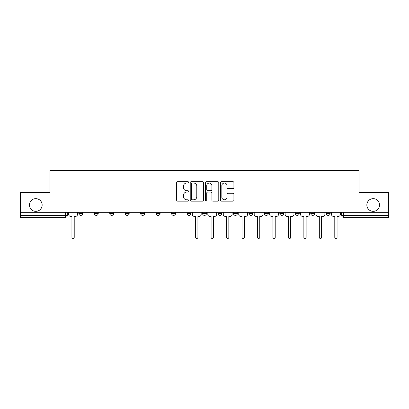 <?xml version="1.0" encoding="UTF-8"?>
<svg xmlns="http://www.w3.org/2000/svg" width="409" height="409" viewBox="0 0 409 409"><rect width="100%" height="100%" fill="white"/><g stroke="black" fill="none" stroke-linecap="round" stroke-linejoin="round"><path stroke-width="0.61" d="M188.641 182.368A0.68 0.68 0 0 0 187.961 181.688L177.624 181.688A0.971 0.971 0 0 0 176.652 182.659L176.652 200.175A0.971 0.971 0 0 0 177.624 201.146L187.961 201.146A0.68 0.68 0 0 0 188.641 200.466A0.68 0.68 0 0 0 187.961 199.786L186.622 199.786A3.114 3.114 0 0 1 183.513 196.673L183.513 195.211A3.114 3.114 0 0 1 186.622 192.097L187.961 192.097A0.68 0.68 0 0 0 188.641 191.417A0.68 0.68 0 0 0 187.961 190.737L186.622 190.737A3.114 3.114 0 0 1 183.513 187.624L183.513 186.161A3.114 3.114 0 0 1 186.622 183.053L187.961 183.053A0.68 0.68 0 0 0 188.641 182.368M366.842 204.996A6.345 6.345 0 0 0 373.187 211.341A6.345 6.345 0 0 0 379.532 204.996A6.345 6.345 0 0 0 373.187 198.651A6.345 6.345 0 0 0 366.842 204.996M29.468 204.996A6.345 6.345 0 0 0 35.813 211.341A6.345 6.345 0 0 0 42.158 204.996A6.345 6.345 0 0 0 35.813 198.651A6.345 6.345 0 0 0 29.468 204.996M326.208 212.332L326.208 213.421L330.175 213.421A1.984 1.984 0 0 1 328.192 215.4A1.984 1.984 0 0 1 326.208 213.421L326.208 212.332M248.902 212.332L248.902 213.421L252.864 213.421A1.984 1.984 0 0 1 250.886 215.4A1.984 1.984 0 0 1 248.902 213.421L248.902 212.332M202.516 212.332L202.516 213.421L206.484 213.421A1.984 1.984 0 0 1 204.5 215.4A1.984 1.984 0 0 1 202.516 213.421L202.516 212.332M171.596 212.332L171.596 213.421L175.558 213.421A1.984 1.984 0 0 1 173.58 215.4A1.984 1.984 0 0 1 171.596 213.421L171.596 212.332M156.136 212.332L156.136 213.421L160.098 213.421A1.984 1.984 0 0 1 158.114 215.4A1.984 1.984 0 0 1 156.136 213.421L156.136 212.332M125.21 213.421L125.21 212.332L125.21 213.421A1.984 1.984 0 0 0 127.194 215.4A1.984 1.984 0 0 1 125.21 213.421L129.178 213.421A1.984 1.984 0 0 1 127.194 215.4M94.29 213.421L94.29 212.332L94.29 213.421A1.984 1.984 0 0 0 96.268 215.4A1.984 1.984 0 0 1 94.29 213.421L98.252 213.421A1.984 1.984 0 0 1 96.268 215.4A1.984 1.984 0 0 0 98.252 213.421L98.252 212.332L98.252 213.421M232.931 188.549A0.971 0.971 0 0 0 233.902 187.573L233.902 182.659A0.971 0.971 0 0 0 232.931 181.688L221.453 181.688A0.971 0.971 0 0 0 220.477 182.659L220.477 200.175A0.971 0.971 0 0 0 221.453 201.146L232.931 201.146A0.971 0.971 0 0 0 233.902 200.175L233.902 194.239A0.971 0.971 0 0 0 232.931 193.268L228.017 193.268A0.971 0.971 0 0 0 227.046 194.239L227.046 197.179A2.602 2.602 0 0 1 224.444 199.786A2.602 2.602 0 0 1 221.842 197.179L221.842 185.655A2.602 2.602 0 0 1 224.444 183.053A2.602 2.602 0 0 1 227.046 185.655L227.046 187.573A0.971 0.971 0 0 0 228.017 188.549L232.931 188.549M20.45 212.332L20.45 192.608L49.985 192.608L49.985 170.507L359.015 170.507L359.015 192.608L388.55 192.608L388.55 212.332L20.45 212.332L20.45 215.4L67.332 215.4L67.332 212.332L67.332 215.4A1.984 1.984 0 0 1 65.348 217.383L20.45 217.383L20.45 215.4M203.646 182.659A0.971 0.971 0 0 0 202.675 181.688L191.197 181.688A0.971 0.971 0 0 0 190.226 182.659L190.226 200.175A0.971 0.971 0 0 0 191.197 201.146L202.675 201.146A0.971 0.971 0 0 0 203.646 200.175L203.646 182.659M206.325 181.688L217.803 181.688A0.971 0.971 0 0 1 218.774 182.659L218.774 200.175A0.971 0.971 0 0 1 217.803 201.146L212.89 201.146A0.971 0.971 0 0 1 211.918 200.175L211.918 193.074A0.971 0.971 0 0 0 210.947 192.097L207.685 192.097A0.971 0.971 0 0 0 206.714 193.074L206.714 200.466A0.68 0.68 0 0 1 206.034 201.146A0.68 0.68 0 0 1 205.354 200.466L205.354 182.659A0.971 0.971 0 0 1 206.325 181.688M341.668 212.332L341.668 215.4L388.55 215.4L388.55 217.383L343.652 217.383A1.984 1.984 0 0 1 341.668 215.4M388.55 212.332L388.55 215.4M330.175 212.332L330.175 213.421M314.71 212.332L314.71 213.421A1.984 1.984 0 0 1 312.732 215.4A1.984 1.984 0 0 1 310.748 213.421L314.71 213.421M310.748 212.332L310.748 213.421M299.25 212.332L299.25 213.421A1.984 1.984 0 0 1 297.266 215.4A1.984 1.984 0 0 1 295.288 213.421L299.25 213.421A1.984 1.984 0 0 1 297.266 215.4M295.288 212.332L295.288 213.421M283.79 212.332L283.79 213.421A1.984 1.984 0 0 1 281.806 215.4A1.984 1.984 0 0 1 279.822 213.421L283.79 213.421M279.822 212.332L279.822 213.421M268.33 212.332L268.33 213.421A1.984 1.984 0 0 1 266.346 215.4A1.984 1.984 0 0 1 264.362 213.421A1.984 1.984 0 0 0 266.346 215.4M264.362 212.332L264.362 213.421L268.33 213.421M252.864 212.332L252.864 213.421A1.984 1.984 0 0 1 250.886 215.4M237.404 212.332L237.404 213.421A1.984 1.984 0 0 1 235.42 215.4A1.984 1.984 0 0 1 233.442 213.421L237.404 213.421M233.442 212.332L233.442 213.421M221.944 212.332L221.944 213.421A1.984 1.984 0 0 1 219.96 215.4A1.984 1.984 0 0 1 217.982 213.421L221.944 213.421L221.944 212.332M217.982 212.332L217.982 213.421M206.484 212.332L206.484 213.421M191.018 212.332L191.018 213.421A1.984 1.984 0 0 1 189.04 215.4A1.984 1.984 0 0 1 187.056 213.421L191.018 213.421L191.018 212.332M187.056 212.332L187.056 213.421M175.558 213.421L175.558 212.332L175.558 213.421A1.984 1.984 0 0 1 173.58 215.4M160.098 213.421L160.098 212.332L160.098 213.421A1.984 1.984 0 0 1 158.114 215.4M144.638 212.332L144.638 213.421A1.984 1.984 0 0 1 142.654 215.4A1.984 1.984 0 0 1 140.67 213.421A1.984 1.984 0 0 0 142.654 215.4A1.984 1.984 0 0 0 144.638 213.421L144.638 212.332M140.67 212.332L140.67 213.421L144.638 213.421M129.178 212.332L129.178 213.421M113.712 212.332L113.712 213.421A1.984 1.984 0 0 1 111.734 215.4A1.984 1.984 0 0 1 109.75 213.421L113.712 213.421M109.75 212.332L109.75 213.421M82.792 212.332L82.792 213.421A1.984 1.984 0 0 1 80.808 215.4A1.984 1.984 0 0 1 78.825 213.421A1.984 1.984 0 0 0 80.808 215.4A1.984 1.984 0 0 0 82.792 213.421L82.792 212.332M78.825 212.332L78.825 213.421L82.792 213.421M192.266 183.053A0.68 0.68 0 0 0 191.586 183.733L191.586 199.101A0.68 0.68 0 0 0 192.266 199.786L193.677 199.786A3.114 3.114 0 0 0 196.79 196.673L196.79 186.161A3.114 3.114 0 0 0 193.677 183.053L192.266 183.053M211.918 185.701A2.602 2.602 0 0 0 209.316 183.099A2.602 2.602 0 0 0 206.714 185.701L206.714 189.766A0.971 0.971 0 0 0 207.685 190.737L210.947 190.737A0.971 0.971 0 0 0 211.918 189.766L211.918 185.701M68.666 212.332L68.666 214.413A1.984 1.984 0 0 0 70.65 216.392L71.938 216.392L71.938 237.353A1.14 1.14 0 0 0 73.078 238.493A1.14 1.14 0 0 0 74.218 237.353L74.218 216.392L75.507 216.392A1.984 1.984 0 0 0 77.49 214.413L77.49 212.332M192.358 212.332L192.358 214.413A1.984 1.984 0 0 0 194.341 216.392L195.63 216.392L195.63 237.353A1.14 1.14 0 0 0 196.77 238.493A1.14 1.14 0 0 0 197.91 237.353L197.91 216.392L199.198 216.392A1.984 1.984 0 0 0 201.182 214.413L201.182 212.332M207.818 212.332L207.818 214.413A1.984 1.984 0 0 0 209.802 216.392L211.09 216.392L211.09 237.353A1.14 1.14 0 0 0 212.23 238.493A1.14 1.14 0 0 0 213.37 237.353L213.37 216.392L214.659 216.392A1.984 1.984 0 0 0 216.642 214.413L216.642 212.332M223.283 212.332L223.283 214.413A1.984 1.984 0 0 0 225.262 216.392L226.55 216.392L226.55 237.353A1.14 1.14 0 0 0 227.69 238.493A1.14 1.14 0 0 0 228.83 237.353L228.83 216.392L230.119 216.392A1.984 1.984 0 0 0 232.102 214.413L232.102 212.332M238.744 212.332L238.744 214.413A1.984 1.984 0 0 0 240.727 216.392L242.016 216.392L242.016 237.353A1.14 1.14 0 0 0 243.156 238.493A1.14 1.14 0 0 0 244.296 237.353L244.296 216.392L245.584 216.392A1.984 1.984 0 0 0 247.563 214.413L247.563 212.332M254.204 212.332L254.204 214.413A1.984 1.984 0 0 0 256.187 216.392L257.476 216.392L257.476 237.353A1.14 1.14 0 0 0 258.616 238.493A1.14 1.14 0 0 0 259.756 237.353L259.756 216.392L261.044 216.392A1.984 1.984 0 0 0 263.023 214.413L263.023 212.332M269.664 212.332L269.664 214.413A1.984 1.984 0 0 0 271.648 216.392L272.936 216.392L272.936 237.353A1.14 1.14 0 0 0 274.076 238.493A1.14 1.14 0 0 0 275.216 237.353L275.216 216.392L276.504 216.392A1.984 1.984 0 0 0 278.488 214.413L278.488 212.332M285.129 212.332L285.129 214.413A1.984 1.984 0 0 0 287.108 216.392L288.396 216.392L288.396 237.353A1.14 1.14 0 0 0 289.536 238.493A1.14 1.14 0 0 0 290.676 237.353L290.676 216.392L291.965 216.392A1.984 1.984 0 0 0 293.948 214.413L293.948 212.332M300.589 212.332L300.589 214.413A1.984 1.984 0 0 0 302.573 216.392L303.861 216.392L303.861 237.353A1.14 1.14 0 0 0 305.002 238.493A1.14 1.14 0 0 0 306.136 237.353L306.136 216.392L307.425 216.392A1.984 1.984 0 0 0 309.409 214.413L309.409 212.332M316.05 212.332L316.05 214.413A1.984 1.984 0 0 0 318.033 216.392L319.322 216.392L319.322 237.353A1.14 1.14 0 0 0 320.462 238.493A1.14 1.14 0 0 0 321.602 237.353L321.602 216.392L322.89 216.392A1.984 1.984 0 0 0 324.869 214.413L324.869 212.332M331.51 212.332L331.51 214.413A1.984 1.984 0 0 0 333.493 216.392L334.782 216.392L334.782 237.353A1.14 1.14 0 0 0 335.922 238.493A1.14 1.14 0 0 0 337.062 237.353L337.062 216.392L338.35 216.392A1.984 1.984 0 0 0 340.334 214.413L340.334 212.332M65.348 212.332L65.348 217.383M343.652 212.332L343.652 217.383"/></g></svg>
